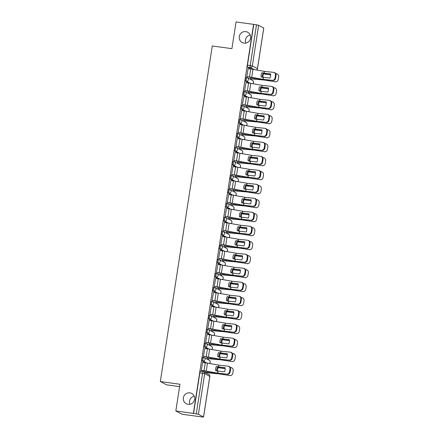 <?xml version="1.0" encoding="UTF-8"?>
<svg xmlns="http://www.w3.org/2000/svg" width="439" height="439" viewBox="0 0 439 439"><rect width="100%" height="100%" fill="white"/><g stroke="black" fill="none" stroke-linecap="round" stroke-linejoin="round"><path stroke-width="0.66" d="M189.889 392.856A5.822 5.674 117.9 0 1 194.406 400.335A5.822 5.674 117.9 0 1 186.268 403.737A5.822 5.674 117.9 0 1 189.889 392.856M245.807 31.63A5.822 5.674 117.9 0 1 250.323 39.115A5.822 5.674 117.9 0 1 242.191 42.517A5.822 5.674 117.9 0 1 245.807 31.63M203.553 357.401L202.642 357.275A1.822 0.384 97.9 0 0 202.615 357.264A1.822 0.384 97.9 0 0 202 358.877A1.822 0.384 97.9 0 0 202.088 360.858L203.054 360.995A1.822 0.384 -82.1 0 1 202.972 359.009A1.822 0.384 -82.1 0 1 203.581 357.395A1.822 0.384 -82.1 0 1 203.608 357.406A1.822 1.772 117.9 0 1 205.095 359.442A1.822 1.772 -62.1 0 1 203.054 360.995L206.901 363.031M205.715 343.408L204.804 343.282A1.822 0.384 97.9 0 0 204.777 343.276A1.822 0.384 97.9 0 0 204.168 344.884A1.822 0.384 97.9 0 0 204.25 346.87L205.222 347.002A1.822 0.384 -82.1 0 1 205.139 345.021A1.822 0.384 -82.1 0 1 205.748 343.408A1.822 0.384 -82.1 0 1 205.776 343.419A1.822 1.772 117.9 0 1 207.263 345.455A1.822 1.772 -62.1 0 1 205.222 347.002L209.068 349.043M207.883 329.42L206.972 329.294A1.822 0.384 97.9 0 0 206.945 329.283A1.822 0.384 97.9 0 0 206.335 330.896A1.822 0.384 97.9 0 0 206.418 332.883L207.384 333.014A1.822 0.384 -82.1 0 1 207.301 331.028A1.822 0.384 -82.1 0 1 207.91 329.42A1.822 0.384 -82.1 0 1 207.943 329.426A1.822 1.772 117.9 0 1 209.425 331.461A1.822 1.772 -62.1 0 1 207.384 333.014L211.23 335.056M210.051 315.427L209.14 315.306A1.822 0.384 97.9 0 0 209.112 315.295A1.822 0.384 97.9 0 0 208.498 316.903A1.822 0.384 97.9 0 0 208.585 318.89L209.551 319.027A1.822 0.384 -82.1 0 1 209.469 317.04A1.822 0.384 -82.1 0 1 210.078 315.427A1.822 0.384 -82.1 0 1 210.105 315.438A1.822 1.772 117.9 0 1 211.593 317.474A1.822 1.772 -62.1 0 1 209.551 319.027L213.398 321.063M212.213 301.439L211.302 301.313A1.822 0.384 97.9 0 0 211.274 301.302A1.822 0.384 97.9 0 0 210.665 302.915A1.822 0.384 97.9 0 0 210.747 304.902L211.719 305.034A1.822 0.384 -82.1 0 1 211.636 303.047A1.822 0.384 -82.1 0 1 212.246 301.439A1.822 0.384 -82.1 0 1 212.273 301.45A1.822 1.772 117.9 0 1 213.76 303.486A1.822 1.772 -62.1 0 1 211.719 305.034L215.565 307.075M214.38 287.452L213.469 287.325A1.822 0.384 97.9 0 0 213.442 287.315A1.822 0.384 97.9 0 0 212.833 288.928A1.822 0.384 97.9 0 0 212.915 290.909L213.881 291.046A1.822 0.384 -82.1 0 1 213.798 289.06A1.822 0.384 -82.1 0 1 214.408 287.446A1.822 0.384 -82.1 0 1 214.441 287.457A1.822 1.772 117.9 0 1 215.922 289.493A1.822 1.772 -62.1 0 1 213.881 291.046L217.728 293.082M216.548 273.459L215.637 273.332A1.822 0.384 97.9 0 0 215.609 273.327A1.822 0.384 97.9 0 0 214.995 274.935A1.822 0.384 97.9 0 0 215.083 276.921L216.048 277.053A1.822 0.384 -82.1 0 1 215.966 275.072A1.822 0.384 -82.1 0 1 216.575 273.459A1.822 0.384 -82.1 0 1 216.603 273.47A1.822 1.772 117.9 0 1 218.09 275.505A1.822 1.772 -62.1 0 1 216.048 277.053L219.895 279.094M218.71 259.471L217.799 259.345A1.822 0.384 97.9 0 0 217.771 259.334A1.822 0.384 97.9 0 0 217.162 260.947A1.822 0.384 97.9 0 0 217.245 262.934L218.216 263.065A1.822 0.384 -82.1 0 1 218.134 261.079A1.822 0.384 -82.1 0 1 218.743 259.471A1.822 0.384 -82.1 0 1 218.77 259.476A1.822 1.772 117.9 0 1 220.257 261.518A1.822 1.772 -62.1 0 1 218.216 263.065L222.063 265.107M220.877 245.483L219.966 245.357A1.822 0.384 97.9 0 0 219.939 245.346A1.822 0.384 97.9 0 0 219.33 246.959A1.822 0.384 97.9 0 0 219.412 248.94L220.378 249.078A1.822 0.384 -82.1 0 1 220.296 247.091A1.822 0.384 -82.1 0 1 220.905 245.478A1.822 0.384 -82.1 0 1 220.938 245.489A1.822 1.772 117.9 0 1 222.419 247.525A1.822 1.772 -62.1 0 1 220.378 249.078L224.225 251.113M223.045 231.49L222.134 231.364A1.822 0.384 97.9 0 0 222.107 231.358A1.822 0.384 97.9 0 0 221.492 232.966A1.822 0.384 97.9 0 0 221.58 234.953L222.546 235.084A1.822 0.384 -82.1 0 1 222.463 233.104A1.822 0.384 -82.1 0 1 223.072 231.49A1.822 0.384 -82.1 0 1 223.1 231.501A1.822 1.772 117.9 0 1 224.587 233.537A1.822 1.772 -62.1 0 1 222.546 235.084L226.392 237.126M225.207 217.503L224.296 217.376A1.822 0.384 97.9 0 0 224.269 217.365A1.822 0.384 97.9 0 0 223.66 218.979A1.822 0.384 97.9 0 0 223.742 220.965L224.713 221.097A1.822 0.384 -82.1 0 1 224.625 219.11A1.822 0.384 -82.1 0 1 225.24 217.503A1.822 0.384 -82.1 0 1 225.267 217.508A1.822 1.772 117.9 0 1 226.754 219.544A1.822 1.772 -62.1 0 1 224.713 221.097L228.56 223.138M227.375 203.509L226.464 203.383A1.822 0.384 97.9 0 0 226.436 203.378A1.822 0.384 97.9 0 0 225.827 204.986A1.822 0.384 97.9 0 0 225.909 206.972L226.875 207.109A1.822 0.384 -82.1 0 1 226.793 205.123A1.822 0.384 -82.1 0 1 227.402 203.509A1.822 0.384 -82.1 0 1 227.435 203.52A1.822 1.772 117.9 0 1 228.917 205.556A1.822 1.772 -62.1 0 1 226.875 207.109L230.722 209.145M229.542 189.522L228.631 189.396A1.822 0.384 97.9 0 0 228.598 189.385A1.822 0.384 97.9 0 0 227.989 190.998A1.822 0.384 97.9 0 0 228.077 192.984L229.043 193.116A1.822 0.384 -82.1 0 1 228.96 191.13A1.822 0.384 -82.1 0 1 229.57 189.522A1.822 0.384 -82.1 0 1 229.597 189.527A1.822 1.772 117.9 0 1 231.084 191.569A1.822 1.772 -62.1 0 1 229.043 193.116L232.889 195.157M231.704 175.534L230.793 175.408A1.822 0.384 97.9 0 0 230.766 175.397A1.822 0.384 97.9 0 0 230.157 177.01A1.822 0.384 97.9 0 0 230.239 178.991L231.21 179.128A1.822 0.384 -82.1 0 1 231.123 177.142A1.822 0.384 -82.1 0 1 231.737 175.529A1.822 0.384 -82.1 0 1 231.765 175.54A1.822 1.772 117.9 0 1 233.252 177.576A1.822 1.772 -62.1 0 1 231.21 179.128L235.057 181.164M233.872 161.541L232.961 161.415A1.822 0.384 97.9 0 0 232.933 161.409A1.822 0.384 97.9 0 0 232.324 163.017A1.822 0.384 97.9 0 0 232.407 165.004L233.372 165.135A1.822 0.384 -82.1 0 1 233.29 163.154A1.822 0.384 -82.1 0 1 233.899 161.541A1.822 0.384 -82.1 0 1 233.932 161.552A1.822 1.772 117.9 0 1 235.414 163.588A1.822 1.772 -62.1 0 1 233.372 165.135L237.219 167.177M236.039 147.553L235.128 147.427A1.822 0.384 97.9 0 0 235.095 147.416A1.822 0.384 97.9 0 0 234.486 149.03A1.822 0.384 97.9 0 0 234.574 151.016L235.54 151.148A1.822 0.384 -82.1 0 1 235.458 149.161A1.822 0.384 -82.1 0 1 236.067 147.553A1.822 0.384 -82.1 0 1 236.094 147.559A1.822 1.772 117.9 0 1 237.581 149.6A1.822 1.772 -62.1 0 1 235.54 151.148L239.387 153.189M238.201 133.56L237.29 133.44A1.822 0.384 97.9 0 0 237.263 133.429A1.822 0.384 97.9 0 0 236.654 135.036A1.822 0.384 97.9 0 0 236.736 137.023L237.708 137.16A1.822 0.384 -82.1 0 1 237.62 135.174A1.822 0.384 -82.1 0 1 238.234 133.56A1.822 0.384 -82.1 0 1 238.262 133.571A1.822 1.772 117.9 0 1 239.749 135.607A1.822 1.772 -62.1 0 1 237.708 137.16L241.554 139.196M240.369 119.573L239.458 119.446A1.822 0.384 97.9 0 0 239.431 119.435A1.822 0.384 97.9 0 0 238.821 121.049A1.822 0.384 97.9 0 0 238.904 123.035L239.87 123.167A1.822 0.384 -82.1 0 1 239.787 121.18A1.822 0.384 -82.1 0 1 240.396 119.573A1.822 0.384 -82.1 0 1 240.429 119.584A1.822 1.772 117.9 0 1 241.911 121.619A1.822 1.772 -62.1 0 1 239.87 123.167L243.716 125.208M242.537 105.585L241.626 105.459A1.822 0.384 97.9 0 0 241.593 105.448A1.822 0.384 97.9 0 0 240.984 107.061A1.822 0.384 97.9 0 0 241.071 109.042L242.037 109.179A1.822 0.384 -82.1 0 1 241.955 107.193A1.822 0.384 -82.1 0 1 242.564 105.579A1.822 0.384 -82.1 0 1 242.591 105.59A1.822 1.772 117.9 0 1 244.079 107.626A1.822 1.772 -62.1 0 1 242.037 109.179L245.884 111.215M244.699 91.592L243.788 91.466A1.822 0.384 97.9 0 0 243.76 91.46A1.822 0.384 97.9 0 0 243.151 93.068A1.822 0.384 97.9 0 0 243.233 95.054L244.205 95.186A1.822 0.384 -82.1 0 1 244.117 93.205A1.822 0.384 -82.1 0 1 244.732 91.592A1.822 0.384 -82.1 0 1 244.759 91.603A1.822 1.772 117.9 0 1 246.246 93.639A1.822 1.772 -62.1 0 1 244.205 95.186L248.051 97.228M246.866 77.604L245.955 77.478A1.822 0.384 97.9 0 0 245.928 77.467A1.822 0.384 97.9 0 0 245.319 79.08A1.822 0.384 97.9 0 0 245.401 81.067L246.367 81.199A1.822 0.384 -82.1 0 1 246.284 79.212A1.822 0.384 -82.1 0 1 246.894 77.604A1.822 0.384 -82.1 0 1 246.927 77.61A1.822 1.772 117.9 0 1 248.408 79.651A1.822 1.772 -62.1 0 1 246.367 81.199L250.214 83.24M189.955 404.281A5.822 5.674 117.9 0 1 194.247 396.192M245.878 43.06A5.822 5.674 117.9 0 1 250.164 34.972M175.836 410.97L179.968 384.251L160.323 381.535L212.273 45.963L231.918 48.674L236.056 21.95L253.588 24.37L193.369 413.395L175.836 410.97L182.037 414.262L199.58 416.611M206.308 373.166L206.396 372.601M208.371 359.815L208.558 358.614M210.539 345.822L210.725 344.62M212.706 331.835L212.893 330.633M214.869 317.841L215.055 316.645M217.036 303.854L217.223 302.652M219.204 289.866L219.39 288.664M221.366 275.873L221.552 274.677M223.533 261.885L223.72 260.684M225.701 247.898L225.887 246.696M227.863 233.905L228.05 232.703M230.031 219.917L230.217 218.715M232.198 205.924L232.385 204.728M234.36 191.936L234.547 190.735M236.528 177.949L236.714 176.747M238.695 163.956L238.882 162.754M240.857 149.968L241.044 148.766M243.025 135.975L243.211 134.778M245.192 121.987L245.379 120.785M247.355 107.999L247.541 106.798M249.522 94.006L249.709 92.81M251.69 80.019L251.876 78.817M179.6 386.633L166.529 384.827L160.323 381.535M199.569 416.682L203.559 417.05L198.401 414.301L196.277 413.867L202.566 373.243A1.822 0.384 -82.1 0 1 203.18 371.63A1.822 0.384 -82.1 0 1 203.208 371.641A1.822 1.772 -62.1 0 1 203.784 371.828A1.822 1.822 0 0 0 203.18 371.63L200.447 371.251A1.822 0.384 -82.1 0 1 200.475 371.262L203.147 371.63M193.369 413.395L196.277 413.867M251.36 69.088L247.569 67.074L250.296 67.452A1.822 0.384 -82.1 0 1 250.214 65.466L256.502 24.842L258.626 25.281L263.735 28.052M256.502 24.842L253.588 24.37M248.134 68.638L246.751 76.638L247.031 76.732M250.576 77.226L250.367 78.559L250.647 78.647M245.972 82.631L244.583 90.626L244.863 90.719M248.408 91.219L248.479 92.64M243.804 96.618L242.421 104.619L242.701 104.712M246.241 105.206L246.038 106.534L246.317 106.628M241.637 110.606L240.254 118.607L240.534 118.7M244.079 119.199L243.87 120.527L244.15 120.615M239.474 124.599L238.086 132.6L238.366 132.688M241.911 133.187L241.982 134.608M237.307 138.587L235.924 146.588L236.204 146.681M239.743 147.175L239.54 148.503L239.82 148.596M235.139 152.58L233.757 160.575L234.036 160.669M237.581 161.168L237.373 162.496L237.653 162.589M232.977 166.568L231.589 174.568L231.869 174.656M235.414 175.156L235.485 176.577M230.81 180.555L229.427 188.556L229.707 188.649M233.246 189.149L233.043 190.477L233.323 190.564M228.642 194.548L227.259 202.544L227.539 202.637M231.084 203.136L230.876 204.464L231.155 204.558M226.48 208.536L225.092 216.537L225.372 216.63M228.917 217.124L228.988 218.545M224.313 222.524L222.93 230.524L223.21 230.618M226.749 231.117L226.546 232.445L226.826 232.538M222.145 236.517L220.762 244.518L221.042 244.605M224.587 245.105L224.378 246.433L224.658 246.526M219.983 250.504L218.595 258.505L218.874 258.598M222.419 259.092L222.491 260.514M217.815 264.498L216.432 272.493L216.712 272.586M220.252 273.085L220.049 274.413L220.329 274.507M215.648 278.485L214.265 286.486L214.545 286.579M218.09 287.073L217.881 288.401L218.161 288.494M213.486 292.473L212.097 300.474L212.377 300.567M215.922 301.066L215.993 302.482M211.318 306.466L209.935 314.467L210.215 314.554M213.755 315.054L213.552 316.382L213.831 316.475M209.151 320.454L207.768 328.454L208.048 328.548M211.593 329.041L211.384 330.369L211.664 330.463M206.988 334.447L205.6 342.442L205.88 342.535M209.425 343.035L209.496 344.456M204.821 348.434L203.438 356.435L203.718 356.523M207.257 357.022L207.054 358.35L207.334 358.443M202.653 362.422L201.271 370.423L201.55 370.516M205.88 362.872L202.088 360.858M208.048 348.884L204.25 346.87M210.21 334.891L206.418 332.883M212.377 320.904L208.585 318.89M214.545 306.916L210.747 304.902M216.707 292.923L212.915 290.909M218.874 278.935L215.083 276.921M221.042 264.942L217.245 262.934M223.204 250.954L219.412 248.94M225.372 236.967L221.58 234.953M227.539 222.974L223.742 220.965M229.701 208.986L225.909 206.972M231.869 194.993L228.077 192.984M234.036 181.005L230.239 178.991M236.198 167.018L232.407 165.004M238.366 153.024L234.574 151.016M240.534 139.037L236.736 137.023M242.696 125.049L238.904 123.035M244.863 111.056L241.071 109.042M247.031 97.068L243.233 95.054M249.193 83.075L245.401 81.067M205.095 371.01L204.887 372.343L205.167 372.431M193.55 413.489L199.838 372.865A1.822 0.384 -82.1 0 1 200.447 371.251M253.769 24.469L247.481 65.093A1.822 0.384 97.9 0 0 247.569 67.074M264.091 73.159L261.853 72.764A5.641 5.405 84.1 0 0 261.2 76.979L269.919 78.082A5.641 4.834 106 0 0 270.572 73.867L264.091 73.159L264.371 71.365L273.541 72.369A2.733 2.338 -74 0 1 273.881 72.435A2.733 2.338 -74 0 1 275.462 75.31L275.061 77.912L275.643 78.082L276.049 75.481L275.462 75.31M247.991 68.621L250.74 69A4.549 0.346 8.8 0 1 252.946 69.346L264.371 71.365M270.589 73.972L261.803 72.852M246.756 76.6L249.506 76.979A4.549 0.346 8.8 0 1 251.706 77.324L263.137 79.349L272.306 80.348A2.733 2.338 -74 0 0 275.061 77.912M246.888 76.71L263.318 79.464L272.306 80.348M275.643 78.082A2.733 2.338 106 0 1 272.893 80.518M273.881 72.435L274.468 72.6A2.733 2.338 106 0 1 276.049 75.481M262.149 77.149A5.641 4.269 103.8 0 1 262.231 75.793A5.641 4.269 103.8 0 1 262.873 73.719L270.676 74.833M262.895 77.28A5.641 4.269 103.8 0 1 262.983 75.98A5.641 4.269 103.8 0 1 263.625 73.9L262.873 73.719M250.504 78.63L253.358 79.025A4.549 0.346 -171.2 0 0 255.344 79.256L264.377 80.057L275.176 81.725A2.733 2.705 64.1 0 0 278.271 79.475L278.677 76.874A2.733 2.705 64.1 0 0 276.416 73.747L275.741 73.637M250.373 78.521L264.218 79.942L275.176 81.725M263.625 73.9L270.682 74.926M276.789 81.495L276.647 81.561A2.733 2.705 -115.9 0 1 275.039 81.797M261.929 87.147L259.685 86.757A5.641 5.405 84.1 0 0 259.032 90.972L267.752 92.069A5.641 4.834 106 0 0 268.405 87.855L261.929 87.147L262.204 85.353L271.379 86.357A2.733 2.338 -74 0 1 271.714 86.423A2.733 2.338 -74 0 1 273.294 89.304L272.893 91.905L273.481 92.069L273.881 89.468L273.294 89.304M245.829 82.609L248.578 82.987A4.549 0.346 8.8 0 1 250.779 83.333L262.204 85.353M268.427 87.965L259.636 86.84M244.589 90.588L247.344 90.972A4.549 0.346 8.8 0 1 249.544 91.317L260.914 93.331L270.144 94.336A2.733 2.338 -74 0 0 272.893 91.905M244.721 90.703L261.15 93.452L270.144 94.336M273.481 92.069A2.733 2.338 106 0 1 270.726 94.506M271.714 86.423L272.301 86.593A2.733 2.338 106 0 1 273.881 89.468M259.762 101.14L257.517 100.745A5.641 5.405 84.1 0 0 256.87 104.959L265.59 106.062A5.641 4.834 106 0 0 266.237 101.848L259.762 101.14L260.036 99.346L269.211 100.344A2.733 2.338 -74 0 1 269.551 100.41A2.733 2.338 -74 0 1 271.132 103.291L270.726 105.892L271.313 106.062L271.714 103.461L271.132 103.291M243.661 96.596L246.411 96.981A4.549 0.346 8.8 0 1 248.611 97.326L260.036 99.346M266.259 101.952L257.468 100.833M242.427 104.581L245.176 104.959A4.549 0.346 8.8 0 1 247.376 105.305L258.659 107.308L267.977 108.329A2.733 2.338 -74 0 0 270.726 105.892M242.558 104.691L258.983 107.445L267.977 108.329M271.313 106.062A2.733 2.338 106 0 1 268.564 108.493M269.551 100.41L270.133 100.58A2.733 2.338 106 0 1 271.714 103.461M257.594 115.128L255.355 114.738A5.641 5.405 84.1 0 0 254.702 118.953L263.422 120.05A5.641 4.834 106 0 0 264.075 115.836L257.594 115.128L257.874 113.333L267.044 114.338A2.733 2.338 -74 0 1 267.384 114.403A2.733 2.338 -74 0 1 268.964 117.279L268.564 119.88L269.145 120.05L269.551 117.449L268.964 117.279M241.494 110.59L244.243 110.968A4.549 0.346 8.8 0 1 246.449 111.314L257.874 113.333M264.091 115.94L255.306 114.82M240.259 118.568L243.008 118.947A4.549 0.346 8.8 0 1 245.209 119.298L256.639 121.318L265.809 122.316A2.733 2.338 -74 0 0 268.564 119.88M240.391 118.678L256.82 121.433L265.809 122.316M269.145 120.05A2.733 2.338 106 0 1 266.396 122.486M267.384 114.403L267.971 114.568A2.733 2.338 106 0 1 269.551 117.449M259.981 91.142A5.641 4.269 103.8 0 1 260.064 89.786A5.641 4.269 103.8 0 1 260.711 87.707L268.514 88.821M260.733 91.274A5.641 4.269 103.8 0 1 260.815 89.968A5.641 4.269 103.8 0 1 261.457 87.893L260.711 87.707M248.337 92.618L251.196 93.013A4.549 0.346 -171.2 0 0 253.177 93.244L262.346 94.067L273.014 95.718A2.733 2.705 64.1 0 0 276.109 93.463L276.51 90.862A2.733 2.705 64.1 0 0 274.249 87.734L273.574 87.624M248.211 92.508L262.056 93.935L273.014 95.718M261.457 87.893L268.514 88.914M274.622 95.482L274.479 95.548A2.733 2.705 -115.9 0 1 272.871 95.784M257.819 105.13A5.641 4.269 103.8 0 1 257.896 103.774A5.641 4.269 103.8 0 1 258.544 101.694L266.347 102.814M258.566 105.261A5.641 4.269 103.8 0 1 258.648 103.961A5.641 4.269 103.8 0 1 259.295 101.881L258.544 101.694M246.175 106.606L249.028 107.001A4.549 0.346 -171.2 0 0 251.015 107.231L260.179 108.054L270.847 109.706A2.733 2.705 64.1 0 0 273.941 107.456L274.342 104.855A2.733 2.705 64.1 0 0 272.081 101.727L271.406 101.618M246.043 106.496L259.888 107.923L270.847 109.706M259.295 101.881L266.347 102.902M272.454 109.47L272.317 109.541A2.733 2.705 -115.9 0 1 270.709 109.777M255.652 119.117A5.641 4.269 103.8 0 1 255.734 117.767A5.641 4.269 103.8 0 1 256.376 115.687L264.179 116.801M256.398 119.249A5.641 4.269 103.8 0 1 256.486 117.948A5.641 4.269 103.8 0 1 257.128 115.869L256.376 115.687M244.007 120.599L246.861 120.994A4.549 0.346 -171.2 0 0 248.847 121.224L257.956 122.037L268.679 123.699A2.733 2.705 64.1 0 0 271.774 121.444L272.18 118.843A2.733 2.705 64.1 0 0 269.919 115.715L269.244 115.605M243.875 120.489L257.72 121.916L268.679 123.699M257.128 115.869L264.185 116.895M270.292 123.463L270.15 123.529A2.733 2.705 -115.9 0 1 268.542 123.765M255.432 129.115L253.188 128.726A5.641 5.405 84.1 0 0 252.535 132.94L261.254 134.038A5.641 4.834 106 0 0 261.907 129.823L255.432 129.115L255.707 127.326L264.882 128.325A2.733 2.338 -74 0 1 265.216 128.391A2.733 2.338 -74 0 1 266.797 131.272L266.396 133.873L266.983 134.038L267.384 131.437L266.797 131.272M239.332 124.577L242.081 124.956A4.549 0.346 8.8 0 1 244.282 125.307L255.707 127.326M261.929 129.933L253.138 128.814M238.092 132.562L240.846 132.94A4.549 0.346 8.8 0 1 243.047 133.286L254.417 135.3L263.647 136.304A2.733 2.338 -74 0 0 266.396 133.873M238.223 132.671L254.653 135.426L263.647 136.304M266.983 134.038A2.733 2.338 106 0 1 264.229 136.474M265.216 128.391L265.804 128.561A2.733 2.338 106 0 1 267.384 131.437M253.265 143.109L251.02 142.713A5.641 5.405 84.1 0 0 250.373 146.928L259.092 148.031A5.641 4.834 106 0 0 259.74 143.816L253.265 143.109L253.539 141.314L262.714 142.313A2.733 2.338 -74 0 1 263.054 142.384A2.733 2.338 -74 0 1 264.635 145.26L264.229 147.861L264.816 148.031L265.216 145.43L264.635 145.26M237.164 138.57L239.913 138.949A4.549 0.346 8.8 0 1 242.114 139.295L253.539 141.314M259.762 143.921L250.971 142.801M235.93 146.549L238.679 146.928A4.549 0.346 8.8 0 1 240.879 147.274L252.162 149.276L261.479 150.297A2.733 2.338 -74 0 0 264.229 147.861M236.061 146.659L252.485 149.414L261.479 150.297M264.816 148.031A2.733 2.338 106 0 1 262.067 150.467M263.054 142.384L263.636 142.549A2.733 2.338 106 0 1 265.216 145.43M253.484 133.11A5.641 4.269 103.8 0 1 253.566 131.755A5.641 4.269 103.8 0 1 254.214 129.675L262.017 130.789M254.236 133.242A5.641 4.269 103.8 0 1 254.318 131.941A5.641 4.269 103.8 0 1 254.96 129.862L254.214 129.675M241.84 134.586L244.699 134.982A4.549 0.346 -171.2 0 0 246.68 135.212L255.849 136.035L266.517 137.687A2.733 2.705 64.1 0 0 269.612 135.431L270.012 132.83A2.733 2.705 64.1 0 0 267.752 129.703L267.077 129.593M241.713 134.477L255.558 135.903L266.517 137.687M254.96 129.862L262.017 130.882M268.125 137.451L267.982 137.522A2.733 2.705 -115.9 0 1 266.374 137.753M251.322 147.098A5.641 4.269 103.8 0 1 251.399 145.743A5.641 4.269 103.8 0 1 252.046 143.663L259.85 144.782M252.068 147.23A5.641 4.269 103.8 0 1 252.151 145.929A5.641 4.269 103.8 0 1 252.798 143.849L252.046 143.663M239.678 148.58L242.531 148.969A4.549 0.346 -171.2 0 0 244.518 149.205L253.544 150.006L264.349 151.674A2.733 2.705 64.1 0 0 267.444 149.425L267.85 146.824A2.733 2.705 64.1 0 0 265.584 143.696L264.909 143.586M239.546 148.47L253.391 149.891L264.349 151.674M252.798 143.849L259.85 144.87M265.957 151.444L265.82 151.51A2.733 2.705 -115.9 0 1 264.212 151.746M251.097 157.096L248.858 156.707A5.641 5.405 84.1 0 0 248.205 160.921L256.925 162.018A5.641 4.834 106 0 0 257.578 157.804L251.097 157.096L251.377 155.302L260.546 156.306A2.733 2.338 -74 0 1 260.887 156.372A2.733 2.338 -74 0 1 262.467 159.253L262.067 161.848L262.648 162.018L263.054 159.417L262.467 159.253M234.997 152.558L237.746 152.937A4.549 0.346 8.8 0 1 239.952 153.282L251.377 155.302M257.594 157.908L248.809 156.789M233.762 160.537L236.511 160.921A4.549 0.346 8.8 0 1 238.717 161.267L250.087 163.281L259.312 164.285A2.733 2.338 -74 0 0 262.067 161.848M233.894 160.652L250.323 163.401L259.312 164.285M262.648 162.018A2.733 2.338 106 0 1 259.899 164.455M260.887 156.372L261.474 156.542A2.733 2.338 106 0 1 263.054 159.417M248.935 171.089L246.691 170.694A5.641 5.405 84.1 0 0 246.038 174.909L254.757 176.012A5.641 4.834 106 0 0 255.41 171.792L248.935 171.089L249.209 169.295L258.384 170.294A2.733 2.338 -74 0 1 258.719 170.359A2.733 2.338 -74 0 1 260.3 173.24L259.899 175.841L260.486 176.006L260.887 173.41L260.3 173.24M232.835 166.546L235.584 166.93A4.549 0.346 8.8 0 1 237.784 167.275L249.209 169.295M255.432 171.901L246.641 170.782M231.594 174.53L234.349 174.909A4.549 0.346 8.8 0 1 236.55 175.254L247.92 177.268L257.15 178.278A2.733 2.338 -74 0 0 259.899 175.841M231.726 174.64L248.156 177.394L257.15 178.278M260.486 176.006A2.733 2.338 106 0 1 257.731 178.443M258.719 170.359L259.306 170.53A2.733 2.338 106 0 1 260.887 173.41M246.767 185.077L244.523 184.682A5.641 5.405 84.1 0 0 243.875 188.902L252.595 189.999A5.641 4.834 106 0 0 253.243 185.785L246.767 185.077L247.042 183.282L256.217 184.287A2.733 2.338 -74 0 1 256.557 184.353A2.733 2.338 -74 0 1 258.137 187.228L257.731 189.829L258.319 189.999L258.719 187.398L258.137 187.228M230.667 180.539L233.416 180.917A4.549 0.346 8.8 0 1 235.617 181.263L247.042 183.282M253.265 185.889L244.474 184.77M229.432 188.518L232.182 188.896A4.549 0.346 8.8 0 1 234.382 189.247L245.807 191.267L254.982 192.266A2.733 2.338 -74 0 0 257.731 189.829M229.564 188.627L245.988 191.382L254.982 192.266M258.319 189.999A2.733 2.338 106 0 1 255.569 192.436M256.557 184.353L257.139 184.517A2.733 2.338 106 0 1 258.719 187.398M244.6 199.065L242.361 198.675A5.641 5.405 84.1 0 0 241.708 202.889L250.428 203.987A5.641 4.834 106 0 0 251.081 199.772L244.6 199.065L244.88 197.276L254.049 198.274A2.733 2.338 -74 0 1 254.39 198.34A2.733 2.338 -74 0 1 255.97 201.221L255.569 203.822L256.151 203.987L256.557 201.386L255.97 201.221M228.499 194.526L231.249 194.905A4.549 0.346 8.8 0 1 233.455 195.251L244.88 197.276M251.097 199.882L242.312 198.757M227.265 202.511L230.014 202.889A4.549 0.346 8.8 0 1 232.22 203.235L243.59 205.249L252.815 206.253A2.733 2.338 -74 0 0 255.569 203.822M227.397 202.62L243.826 205.37L252.815 206.253M256.151 203.987A2.733 2.338 106 0 1 253.402 206.423M254.39 198.34L254.977 198.51A2.733 2.338 106 0 1 256.557 201.386M242.438 213.058L240.193 212.663A5.641 5.405 84.1 0 0 239.54 216.877L248.26 217.98A5.641 4.834 106 0 0 248.913 213.766L242.438 213.058L242.712 211.263L251.887 212.262A2.733 2.338 -74 0 1 252.222 212.328A2.733 2.338 -74 0 1 253.802 215.209L253.402 217.81L253.989 217.98L254.39 215.379L253.802 215.209M226.337 208.514L229.087 208.898A4.549 0.346 8.8 0 1 231.287 209.244L242.712 211.263M248.935 213.87L240.144 212.75M225.097 216.498L227.852 216.877A4.549 0.346 8.8 0 1 230.052 217.223L241.335 219.226L250.653 220.246A2.733 2.338 -74 0 0 253.402 217.81M225.229 216.608L241.659 219.363L250.653 220.246M253.989 217.98A2.733 2.338 106 0 1 251.234 220.411M252.222 212.328L252.809 212.498A2.733 2.338 106 0 1 254.39 215.379M240.27 227.045L238.026 226.656A5.641 5.405 84.1 0 0 237.378 230.87L246.098 231.968A5.641 4.834 106 0 0 246.745 227.753L240.27 227.045L240.545 225.251L249.72 226.255A2.733 2.338 -74 0 1 250.06 226.321A2.733 2.338 -74 0 1 251.64 229.196L251.234 231.797L251.821 231.968L252.222 229.367L251.64 229.196M224.17 222.507L226.919 222.886A4.549 0.346 8.8 0 1 229.12 223.231L240.545 225.251M246.767 227.857L237.976 226.738M222.935 230.486L225.684 230.87A4.549 0.346 8.8 0 1 227.885 231.216L239.255 233.23L248.485 234.234A2.733 2.338 -74 0 0 251.234 231.797M223.067 230.596L239.491 233.35L248.485 234.234M251.821 231.968A2.733 2.338 106 0 1 249.072 234.404M250.06 226.321L250.642 226.486A2.733 2.338 106 0 1 252.222 229.367M238.103 241.038L235.864 240.643A5.641 5.405 84.1 0 0 235.211 244.858L243.93 245.955A5.641 4.834 106 0 0 244.583 241.741L238.103 241.038L238.382 239.244L247.552 240.243A2.733 2.338 -74 0 1 247.892 240.309A2.733 2.338 -74 0 1 249.473 243.19L249.072 245.791L249.654 245.955L250.06 243.354L249.473 243.19M222.002 236.495L224.752 236.873A4.549 0.346 8.8 0 1 226.958 237.225L238.382 239.244M244.6 241.851L235.814 240.731M220.768 244.479L223.517 244.858A4.549 0.346 8.8 0 1 225.723 245.203L237.093 247.217L246.317 248.227A2.733 2.338 -74 0 0 249.072 245.791M220.899 244.589L237.329 247.344L246.317 248.227M249.654 245.955A2.733 2.338 106 0 1 246.905 248.392M247.892 240.309L248.479 240.479A2.733 2.338 106 0 1 250.06 243.354M235.941 255.026L233.696 254.631A5.641 5.405 84.1 0 0 233.043 258.845L241.763 259.948A5.641 4.834 106 0 0 242.416 255.734L235.941 255.026L236.215 253.232L245.39 254.23A2.733 2.338 -74 0 1 245.725 254.302A2.733 2.338 -74 0 1 247.305 257.177L246.905 259.778L247.492 259.948L247.892 257.347L247.305 257.177M219.84 250.488L222.589 250.867A4.549 0.346 8.8 0 1 224.79 251.212L236.215 253.232M242.438 255.838L233.647 254.719M218.6 258.467L221.355 258.845A4.549 0.346 8.8 0 1 223.555 259.191L234.98 261.216L244.155 262.215A2.733 2.338 -74 0 0 246.905 259.778M218.732 258.576L235.161 261.331L244.155 262.215M247.492 259.948A2.733 2.338 106 0 1 244.737 262.385M245.725 254.302L246.312 254.466A2.733 2.338 106 0 1 247.892 257.347M249.154 161.086A5.641 4.269 103.8 0 1 249.237 159.736A5.641 4.269 103.8 0 1 249.879 157.656L257.682 158.77M249.901 161.223A5.641 4.269 103.8 0 1 249.989 159.917A5.641 4.269 103.8 0 1 250.631 157.842L249.879 157.656M237.51 162.567L240.363 162.962A4.549 0.346 -171.2 0 0 242.35 163.193L251.459 164.005L262.182 165.668A2.733 2.705 64.1 0 0 265.277 163.412L265.683 160.811A2.733 2.705 64.1 0 0 263.422 157.683L262.747 157.574M237.378 162.457L251.223 163.884L262.182 165.668M250.631 157.842L257.688 158.863M263.795 165.432L263.652 165.498A2.733 2.705 -115.9 0 1 262.045 165.733M246.987 175.079A5.641 4.269 103.8 0 1 247.069 173.723A5.641 4.269 103.8 0 1 247.717 171.644L255.52 172.763M247.739 175.21A5.641 4.269 103.8 0 1 247.821 173.91A5.641 4.269 103.8 0 1 248.463 171.83L247.717 171.644M235.342 176.555L238.201 176.95A4.549 0.346 -171.2 0 0 240.182 177.18L249.352 178.004L260.02 179.655A2.733 2.705 64.1 0 0 263.115 177.405L263.515 174.804A2.733 2.705 64.1 0 0 261.254 171.676L260.579 171.567M235.216 176.445L249.061 177.872L260.02 179.655M248.463 171.83L255.52 172.851M261.628 179.419L261.485 179.491A2.733 2.705 -115.9 0 1 259.877 179.721M244.825 189.066A5.641 4.269 103.8 0 1 244.902 187.711A5.641 4.269 103.8 0 1 245.549 185.637L253.352 186.751M245.571 189.198A5.641 4.269 103.8 0 1 245.653 187.897A5.641 4.269 103.8 0 1 246.301 185.818L245.549 185.637M233.18 190.548L236.034 190.943A4.549 0.346 -171.2 0 0 238.02 191.174L247.13 191.986L257.852 193.643A2.733 2.705 64.1 0 0 260.947 191.393L261.353 188.792A2.733 2.705 64.1 0 0 259.087 185.664L258.412 185.554M233.049 190.438L246.894 191.859L257.852 193.643M246.301 185.818L253.352 186.844M259.46 193.412L259.323 193.478A2.733 2.705 -115.9 0 1 257.715 193.714M242.657 203.059A5.641 4.269 103.8 0 1 242.74 201.704A5.641 4.269 103.8 0 1 243.382 199.624L251.185 200.738M243.404 203.191A5.641 4.269 103.8 0 1 243.491 201.891A5.641 4.269 103.8 0 1 244.133 199.811L243.382 199.624M231.013 204.536L233.866 204.931A4.549 0.346 -171.2 0 0 235.853 205.161L245.022 205.984L255.685 207.636A2.733 2.705 64.1 0 0 258.78 205.381L259.186 202.78A2.733 2.705 64.1 0 0 256.925 199.652L256.25 199.542M230.881 204.426L244.726 205.853L255.685 207.636M244.133 199.811L251.19 200.832M257.298 207.4L257.155 207.471A2.733 2.705 -115.9 0 1 255.547 207.702M240.49 217.047A5.641 4.269 103.8 0 1 240.572 215.692A5.641 4.269 103.8 0 1 241.22 213.612L249.023 214.731M241.241 217.179A5.641 4.269 103.8 0 1 241.324 215.878A5.641 4.269 103.8 0 1 241.971 213.798L241.22 213.612M228.845 218.529L231.704 218.918A4.549 0.346 -171.2 0 0 233.685 219.154L242.718 219.955L253.522 221.624A2.733 2.705 64.1 0 0 256.617 219.374L257.018 216.773A2.733 2.705 64.1 0 0 254.757 213.645L254.082 213.535M228.719 218.413L242.564 219.84L253.522 221.624M241.971 213.798L249.023 214.819M255.13 221.393L254.988 221.459A2.733 2.705 -115.9 0 1 253.38 221.695M238.328 231.035A5.641 4.269 103.8 0 1 238.404 229.685A5.641 4.269 103.8 0 1 239.052 227.605L246.855 228.719M239.074 231.172A5.641 4.269 103.8 0 1 239.156 229.866A5.641 4.269 103.8 0 1 239.804 227.786L239.052 227.605M226.683 232.516L229.537 232.911A4.549 0.346 -171.2 0 0 231.523 233.142L240.632 233.954L251.355 235.617A2.733 2.705 64.1 0 0 254.45 233.361L254.856 230.76A2.733 2.705 64.1 0 0 252.59 227.632L251.915 227.523M226.551 232.407L240.396 233.833L251.355 235.617M239.804 227.786L246.855 228.812M252.963 235.381L252.826 235.447A2.733 2.705 -115.9 0 1 251.218 235.683M236.16 245.028A5.641 4.269 103.8 0 1 236.242 243.672A5.641 4.269 103.8 0 1 236.884 241.593L244.688 242.712M236.906 245.16A5.641 4.269 103.8 0 1 236.994 243.859A5.641 4.269 103.8 0 1 237.636 241.779L236.884 241.593M224.516 246.504L227.369 246.899A4.549 0.346 -171.2 0 0 229.356 247.13L238.525 247.953L249.187 249.604A2.733 2.705 64.1 0 0 252.282 247.349L252.688 244.753A2.733 2.705 64.1 0 0 250.428 241.626L249.753 241.51M224.384 246.394L238.229 247.821L249.187 249.604M237.636 241.779L244.693 242.8M250.801 249.368L250.658 249.44A2.733 2.705 -115.9 0 1 249.05 249.67M233.992 259.015A5.641 4.269 103.8 0 1 234.075 257.66A5.641 4.269 103.8 0 1 234.722 255.586L242.526 256.7M234.744 259.147A5.641 4.269 103.8 0 1 234.827 257.847A5.641 4.269 103.8 0 1 235.474 255.767L234.722 255.586M222.348 260.497L225.207 260.892A4.549 0.346 -171.2 0 0 227.188 261.123L236.22 261.924L247.025 263.592A2.733 2.705 64.1 0 0 250.12 261.342L250.521 258.741A2.733 2.705 64.1 0 0 248.26 255.613L247.585 255.503M222.222 260.387L236.067 261.809L247.025 263.592M235.474 255.767L242.526 256.793M248.633 263.362L248.49 263.427A2.733 2.705 -115.9 0 1 246.883 263.663M233.773 269.014L231.529 268.624A5.641 5.405 84.1 0 0 230.881 272.838L239.601 273.936A5.641 4.834 106 0 0 240.248 269.722L233.773 269.014L234.047 267.219L243.222 268.224A2.733 2.338 -74 0 1 243.563 268.289A2.733 2.338 -74 0 1 245.143 271.17L244.737 273.771L245.324 273.936L245.725 271.335L245.143 271.17M217.673 264.476L220.422 264.854A4.549 0.346 8.8 0 1 222.622 265.2L234.047 267.219M240.27 269.831L231.479 268.706M216.438 272.454L219.187 272.838A4.549 0.346 8.8 0 1 221.388 273.184L232.758 275.198L241.988 276.202A2.733 2.338 -74 0 0 244.737 273.771M216.57 272.57L232.994 275.319L241.988 276.202M245.324 273.936A2.733 2.338 106 0 1 242.575 276.372M243.563 268.289L244.144 268.459A2.733 2.338 106 0 1 245.725 271.335M231.605 283.007L229.367 282.612A5.641 5.405 84.1 0 0 228.714 286.826L237.433 287.929A5.641 4.834 106 0 0 238.086 283.715L231.605 283.007L231.885 281.212L241.055 282.211A2.733 2.338 -74 0 1 241.395 282.277A2.733 2.338 -74 0 1 242.976 285.158L242.575 287.759L243.157 287.929L243.563 285.328L242.976 285.158M215.505 278.463L218.254 278.847A4.549 0.346 8.8 0 1 220.46 279.193L231.885 281.212M238.103 283.819L229.317 282.7M214.27 286.447L217.02 286.826A4.549 0.346 8.8 0 1 219.226 287.172L230.508 289.175L239.82 290.195A2.733 2.338 -74 0 0 242.575 287.759M214.402 286.557L230.832 289.312L239.82 290.195M243.157 287.929A2.733 2.338 106 0 1 240.407 290.36M241.395 282.277L241.982 282.447A2.733 2.338 106 0 1 243.563 285.328M229.443 296.994L227.199 296.605A5.641 5.405 84.1 0 0 226.546 300.819L235.266 301.917A5.641 4.834 106 0 0 235.919 297.702L229.443 296.994L229.718 295.2L238.893 296.204A2.733 2.338 -74 0 1 239.228 296.27A2.733 2.338 -74 0 1 240.808 299.146L240.407 301.747L240.995 301.917L241.395 299.316L240.808 299.146M213.343 292.456L216.092 292.835A4.549 0.346 8.8 0 1 218.293 293.181L229.718 295.2M235.941 297.807L227.15 296.687M212.103 300.435L214.858 300.814A4.549 0.346 8.8 0 1 217.058 301.165L228.483 303.184L237.658 304.183A2.733 2.338 -74 0 0 240.407 301.747M212.235 300.545L228.664 303.3L237.658 304.183M240.995 301.917A2.733 2.338 106 0 1 238.24 304.353M239.228 296.27L239.815 296.435A2.733 2.338 106 0 1 241.395 299.316M227.276 310.982L225.031 310.592A5.641 5.405 84.1 0 0 224.384 314.807L233.104 315.904A5.641 4.834 106 0 0 233.751 311.69L227.276 310.982L227.55 309.193L236.725 310.192A2.733 2.338 -74 0 1 237.065 310.258A2.733 2.338 -74 0 1 238.646 313.139L238.24 315.74L238.827 315.904L239.228 313.303L238.646 313.139M211.175 306.444L213.925 306.823A4.549 0.346 8.8 0 1 216.125 307.174L227.55 309.193M233.773 311.8L224.982 310.68M209.941 314.428L212.69 314.807A4.549 0.346 8.8 0 1 214.891 315.153L226.261 317.167L235.491 318.171A2.733 2.338 -74 0 0 238.24 315.74M210.072 314.538L226.497 317.293L235.491 318.171M238.827 315.904A2.733 2.338 106 0 1 236.078 318.341M237.065 310.258L237.647 310.428A2.733 2.338 106 0 1 239.228 313.303M225.108 324.975L222.869 324.58A5.641 5.405 84.1 0 0 222.216 328.795L230.936 329.898A5.641 4.834 106 0 0 231.589 325.683L225.108 324.975L225.388 323.181L234.558 324.18A2.733 2.338 -74 0 1 234.898 324.245A2.733 2.338 -74 0 1 236.478 327.126L236.078 329.727L236.659 329.898L237.065 327.296L236.478 327.126M209.008 320.437L211.757 320.816A4.549 0.346 8.8 0 1 213.963 321.161L225.388 323.181M231.605 325.787L222.82 324.668M207.773 328.416L210.522 328.795A4.549 0.346 8.8 0 1 212.728 329.14L224.011 331.143L233.323 332.164A2.733 2.338 -74 0 0 236.078 329.727M207.905 328.526L224.334 331.28L233.323 332.164M236.659 329.898A2.733 2.338 106 0 1 233.91 332.334M234.898 324.245L235.485 324.416A2.733 2.338 106 0 1 237.065 327.296M222.946 338.963L220.702 338.573A5.641 5.405 84.1 0 0 220.049 342.788L228.768 343.885A5.641 4.834 106 0 0 229.421 339.671L222.946 338.963L223.221 337.168L232.396 338.173A2.733 2.338 -74 0 1 232.73 338.239A2.733 2.338 -74 0 1 234.311 341.114L233.91 343.715L234.497 343.885L234.898 341.284L234.311 341.114M206.846 334.425L209.595 334.803A4.549 0.346 8.8 0 1 211.796 335.149L223.221 337.168M229.443 339.775L220.652 338.656M205.606 342.404L208.36 342.788A4.549 0.346 8.8 0 1 210.561 343.133L221.931 345.147L231.161 346.151A2.733 2.338 -74 0 0 233.91 343.715M205.737 342.513L222.167 345.268L231.161 346.151M234.497 343.885A2.733 2.338 106 0 1 231.743 346.322M232.73 338.239L233.318 338.409A2.733 2.338 106 0 1 234.898 341.284M231.83 273.003A5.641 4.269 103.8 0 1 231.907 271.653A5.641 4.269 103.8 0 1 232.555 269.573L240.358 270.687M232.577 273.14A5.641 4.269 103.8 0 1 232.659 271.834A5.641 4.269 103.8 0 1 233.307 269.76L232.555 269.573M220.186 274.485L223.039 274.88A4.549 0.346 -171.2 0 0 225.026 275.11L234.135 275.922L244.858 277.585A2.733 2.705 64.1 0 0 247.953 275.33L248.359 272.729A2.733 2.705 64.1 0 0 246.092 269.601L245.417 269.491M220.054 274.375L233.899 275.802L244.858 277.585M233.307 269.76L240.358 270.781M246.466 277.349L246.328 277.415A2.733 2.705 -115.9 0 1 244.721 277.651M229.663 286.996A5.641 4.269 103.8 0 1 229.745 285.641A5.641 4.269 103.8 0 1 230.387 283.561L238.19 284.681M230.409 287.128A5.641 4.269 103.8 0 1 230.497 285.827A5.641 4.269 103.8 0 1 231.139 283.748L230.387 283.561M218.018 288.472L220.872 288.867A4.549 0.346 -171.2 0 0 222.858 289.098L232.028 289.921L242.69 291.573A2.733 2.705 64.1 0 0 245.785 289.323L246.191 286.722A2.733 2.705 64.1 0 0 243.93 283.594L243.255 283.484M217.887 288.363L231.732 289.789L242.69 291.573M231.139 283.748L238.196 284.768M244.303 291.337L244.161 291.408A2.733 2.705 -115.9 0 1 242.553 291.644M227.495 300.984A5.641 4.269 103.8 0 1 227.578 299.634A5.641 4.269 103.8 0 1 228.225 297.554L236.028 298.668M228.247 301.116A5.641 4.269 103.8 0 1 228.329 299.815A5.641 4.269 103.8 0 1 228.977 297.735L228.225 297.554M215.851 302.466L218.71 302.861A4.549 0.346 -171.2 0 0 220.691 303.091L229.806 303.903L240.528 305.566A2.733 2.705 64.1 0 0 243.623 303.311L244.024 300.71A2.733 2.705 64.1 0 0 241.763 297.582L241.088 297.472M215.725 302.356L229.57 303.783L240.528 305.566M228.977 297.735L236.028 298.761M242.136 305.33L241.993 305.396A2.733 2.705 -115.9 0 1 240.385 305.632M225.333 314.977A5.641 4.269 103.8 0 1 225.41 313.622A5.641 4.269 103.8 0 1 226.058 311.542L233.861 312.656M226.08 315.109A5.641 4.269 103.8 0 1 226.162 313.808A5.641 4.269 103.8 0 1 226.809 311.728L226.058 311.542M213.689 316.453L216.542 316.848A4.549 0.346 -171.2 0 0 218.529 317.079L227.561 317.885L238.361 319.554A2.733 2.705 64.1 0 0 241.455 317.298L241.862 314.697A2.733 2.705 64.1 0 0 239.595 311.569L238.92 311.46M213.557 316.343L227.402 317.77L238.361 319.554M226.809 311.728L233.861 312.749M239.968 319.318L239.831 319.389A2.733 2.705 -115.9 0 1 238.223 319.619M223.166 328.965A5.641 4.269 103.8 0 1 223.248 327.609A5.641 4.269 103.8 0 1 223.89 325.529L231.693 326.649M223.912 329.096A5.641 4.269 103.8 0 1 224 327.796A5.641 4.269 103.8 0 1 224.642 325.716L223.89 325.529M211.521 330.446L214.375 330.836A4.549 0.346 -171.2 0 0 216.361 331.072L225.394 331.873L236.193 333.541A2.733 2.705 64.1 0 0 239.288 331.291L239.694 328.69A2.733 2.705 64.1 0 0 237.433 325.562L236.758 325.453M211.389 330.337L225.234 331.758L236.193 333.541M224.642 325.716L231.699 326.737M237.806 333.311L237.664 333.377A2.733 2.705 -115.9 0 1 236.056 333.613M220.998 342.952A5.641 4.269 103.8 0 1 221.08 341.602A5.641 4.269 103.8 0 1 221.728 339.523L229.531 340.637M221.75 343.089A5.641 4.269 103.8 0 1 221.832 341.783A5.641 4.269 103.8 0 1 222.48 339.709L221.728 339.523M209.354 344.434L212.213 344.829A4.549 0.346 -171.2 0 0 214.194 345.059L223.308 345.872L234.031 347.534A2.733 2.705 64.1 0 0 237.126 345.279L237.526 342.678A2.733 2.705 64.1 0 0 235.266 339.55L234.591 339.44M209.227 344.324L223.072 345.751L234.031 347.534M222.48 339.709L229.531 340.73M235.639 347.298L235.496 347.364A2.733 2.705 -115.9 0 1 233.888 347.6M220.779 352.956L218.534 352.561A5.641 5.405 84.1 0 0 217.887 356.775L226.606 357.878A5.641 4.834 106 0 0 227.254 353.658L220.779 352.956L221.053 351.162L230.228 352.16A2.733 2.338 -74 0 1 230.568 352.226A2.733 2.338 -74 0 1 232.149 355.107L231.743 357.708L232.33 357.873L232.73 355.277L232.149 355.107M204.678 348.412L207.427 348.796A4.549 0.346 8.8 0 1 209.628 349.142L221.053 351.162M227.276 353.768L218.485 352.649M203.444 356.397L206.193 356.775A4.549 0.346 8.8 0 1 208.393 357.121L219.763 359.135L228.993 360.145A2.733 2.338 -74 0 0 231.743 357.708M203.575 356.506L219.999 359.261L228.993 360.145M232.33 357.873A2.733 2.338 106 0 1 229.581 360.309M230.568 352.226L231.15 352.396A2.733 2.338 106 0 1 232.73 355.277M218.836 356.945A5.641 4.269 103.8 0 1 218.913 355.59A5.641 4.269 103.8 0 1 219.56 353.51L227.364 354.63M219.582 357.077A5.641 4.269 103.8 0 1 219.665 355.777A5.641 4.269 103.8 0 1 220.312 353.697L219.56 353.51M207.192 358.422L210.045 358.817A4.549 0.346 -171.2 0 0 212.032 359.047L221.064 359.854L231.863 361.522A2.733 2.705 64.1 0 0 234.958 359.267L235.364 356.671A2.733 2.705 64.1 0 0 233.098 353.543L232.423 353.433M207.06 358.312L220.905 359.739L231.863 361.522M220.312 353.697L227.364 354.717M233.471 361.286L233.334 361.357A2.733 2.705 -115.9 0 1 231.726 361.588M218.611 366.944L216.372 366.549A5.641 5.405 84.1 0 0 215.719 370.768L224.439 371.866A5.641 4.834 106 0 0 225.092 367.652L218.611 366.944L218.891 365.149L228.06 366.153A2.733 2.338 -74 0 1 228.401 366.219A2.733 2.338 -74 0 1 229.981 369.095L229.581 371.696L230.162 371.866L230.568 369.265L229.981 369.095M202.511 362.405L205.26 362.784A4.549 0.346 8.8 0 1 207.466 363.13L218.891 365.149M225.108 367.756L216.323 366.636M201.276 370.384L204.025 370.763A4.549 0.346 8.8 0 1 206.231 371.114L217.656 373.134L226.826 374.132A2.733 2.338 -74 0 0 229.581 371.696M201.408 370.494L217.837 373.249L226.826 374.132M230.162 371.866A2.733 2.338 106 0 1 227.413 374.302M228.401 366.219L228.988 366.384A2.733 2.338 106 0 1 230.568 369.265M216.668 370.933A5.641 4.269 103.8 0 1 216.751 369.578A5.641 4.269 103.8 0 1 217.393 367.503L225.196 368.617M217.415 371.065A5.641 4.269 103.8 0 1 217.503 369.764A5.641 4.269 103.8 0 1 218.145 367.684L217.393 367.503M205.024 372.415L207.877 372.81A4.549 0.346 -171.2 0 0 209.864 373.04L218.896 373.841L229.696 375.51A2.733 2.705 64.1 0 0 232.791 373.26L233.197 370.659A2.733 2.705 64.1 0 0 230.936 367.531L230.261 367.421M204.892 372.305L218.737 373.726L229.696 375.51M218.145 367.684L225.202 368.711M231.309 375.279L231.166 375.345A2.733 2.705 -115.9 0 1 229.559 375.581M203.52 417.017L209.809 376.393L204.689 373.677L198.401 414.301M254.329 69.592L250.296 67.452A1.822 1.772 117.9 0 0 252.337 65.905L257.457 68.616L263.746 27.992M258.626 25.281L252.337 65.905L247.481 65.093M252.655 83.668A1.822 1.772 -62.1 0 0 252.617 80.513A1.822 1.822 0 0 1 252.705 83.679M250.493 97.656A1.822 1.772 -62.1 0 0 250.455 94.5A1.822 1.822 0 0 1 250.543 97.667M248.326 111.649A1.822 1.772 -62.1 0 0 248.287 108.493A1.822 1.822 0 0 1 248.375 111.654M246.158 125.636A1.822 1.772 -62.1 0 0 246.12 122.481A1.822 1.822 0 0 1 246.213 125.647M243.996 139.629A1.822 1.772 -62.1 0 0 243.958 136.469A1.822 1.822 0 0 1 244.046 139.635M241.829 153.617A1.822 1.772 -62.1 0 0 241.79 150.462A1.822 1.822 0 0 1 241.878 153.628M239.661 167.605A1.822 1.772 -62.1 0 0 239.623 164.449A1.822 1.822 0 0 1 239.716 167.616M237.499 181.598A1.822 1.772 -62.1 0 0 237.461 178.443A1.822 1.822 0 0 1 237.548 181.603M235.331 195.585A1.822 1.772 -62.1 0 0 235.293 192.43A1.822 1.822 0 0 1 235.381 195.596M233.164 209.573A1.822 1.772 -62.1 0 0 233.125 206.418A1.822 1.822 0 0 1 233.219 209.584M231.002 223.566A1.822 1.772 -62.1 0 0 230.963 220.411A1.822 1.822 0 0 1 231.051 223.572M228.834 237.554A1.822 1.772 -62.1 0 0 228.796 234.399A1.822 1.822 0 0 1 228.884 237.565M226.667 251.547A1.822 1.772 -62.1 0 0 226.628 248.386A1.822 1.822 0 0 1 226.722 251.552M224.505 265.535A1.822 1.772 -62.1 0 0 224.466 262.379A1.822 1.822 0 0 1 224.554 265.546M222.337 279.522A1.822 1.772 -62.1 0 0 222.299 276.367A1.822 1.822 0 0 1 222.386 279.533M220.169 293.515A1.822 1.772 -62.1 0 0 220.131 290.36A1.822 1.822 0 0 1 220.224 293.521M218.007 307.503A1.822 1.772 -62.1 0 0 217.969 304.348A1.822 1.822 0 0 1 218.057 307.514M215.84 321.496A1.822 1.772 -62.1 0 0 215.801 318.335A1.822 1.822 0 0 1 215.889 321.502M213.672 335.484A1.822 1.772 -62.1 0 0 213.634 332.328A1.822 1.822 0 0 1 213.727 335.495M211.51 349.471A1.822 1.772 -62.1 0 0 211.472 346.316A1.822 1.822 0 0 1 211.56 349.482M209.343 363.465A1.822 1.772 -62.1 0 0 209.304 360.304A1.822 1.822 0 0 1 209.392 363.47M199.838 372.865L204.689 373.677A1.822 1.772 -62.1 0 0 203.784 371.828L208.898 374.538A1.822 1.772 -62.1 0 1 209.809 376.393L209.798 376.448M256.541 69.982A1.822 1.822 0 0 0 257.49 68.654L257.457 68.616A1.822 1.772 117.9 0 1 256.491 69.977M263.949 73.137L264.229 71.343M262.994 79.327L263.296 77.352M251.706 77.324L252.946 69.346M263.137 79.349L263.438 77.374M249.506 76.979L250.74 69M264.712 79.624L264.651 80.008M265.672 73.434L265.584 73.999M264.64 73.324L264.552 73.867M254.763 77.961L254.593 79.069M263.68 79.508L263.625 79.876M253.308 77.703L253.122 78.899M261.787 87.131L262.061 85.336M260.826 93.315L261.134 91.345M249.544 91.317L250.779 83.333M260.969 93.337L261.276 91.361M247.344 90.972L248.578 82.987M259.619 101.118L259.899 99.324M258.659 107.308L258.966 105.333M247.376 105.305L248.611 97.326M258.801 107.325L259.109 105.355M245.176 104.959L246.411 96.981M257.452 115.106L257.731 113.311M256.497 121.296L256.799 119.32M245.209 119.298L246.449 111.314M256.639 121.318L256.941 119.342M243.008 118.947L244.243 110.968M262.549 93.611L262.489 94.001M263.504 87.427L263.416 87.992M262.473 87.312L262.39 87.855M252.601 91.954L252.425 93.057M261.518 93.502L261.457 93.864M251.141 91.696L250.96 92.887M260.382 107.604L260.322 107.989M261.337 101.414L261.254 101.98M260.305 101.305L260.223 101.848M250.433 105.942L250.263 107.05M259.35 107.489L259.295 107.857M248.979 105.684L248.792 106.88M258.214 121.592L258.154 121.976M259.175 115.402L259.087 115.973M258.143 115.292L258.055 115.836M248.265 119.929L248.095 121.038M257.183 121.482L257.128 121.844M246.811 119.671L246.625 120.868M255.289 129.099L255.564 127.305M254.329 135.283L254.636 133.313M243.047 133.286L244.282 125.307M254.472 135.305L254.779 133.335M240.846 132.94L242.081 124.956M253.122 143.087L253.402 141.292M252.162 149.276L252.469 147.301M240.879 147.274L242.114 139.295M252.304 149.293L252.612 147.323M238.679 146.928L239.913 138.949M256.052 135.58L255.992 135.969M257.007 129.395L256.919 129.96M255.975 129.28L255.893 129.823M246.103 133.922L245.928 135.031M255.021 135.47L254.96 135.832M244.644 133.665L244.463 134.855M253.885 149.573L253.824 149.957M254.839 143.383L254.757 143.948M253.808 143.273L253.726 143.816M243.936 147.91L243.766 149.019M252.853 149.458L252.798 149.825M242.482 147.652L242.295 148.848M250.954 157.074L251.234 155.285M250 163.264L250.301 161.294M238.717 161.267L239.952 153.282M250.142 163.286L250.444 161.311M236.511 160.921L237.746 152.937M248.792 171.067L249.067 169.273M247.832 177.252L248.139 175.282M236.55 175.254L237.784 167.275M247.975 177.274L248.282 175.304M234.349 174.909L235.584 166.93M246.625 185.055L246.905 183.261M245.664 191.245L245.972 189.269M234.382 189.247L235.617 181.263M245.807 191.267L246.114 189.291M232.182 188.896L233.416 180.917M244.457 199.048L244.737 197.254M243.502 205.232L243.804 203.262M232.22 203.235L233.455 195.251M243.645 205.254L243.947 203.279M230.014 202.889L231.249 194.905M242.295 213.036L242.569 211.241M241.335 219.226L241.642 217.25M230.052 217.223L231.287 209.244M241.477 219.242L241.785 217.272M227.852 216.877L229.087 208.898M240.128 227.023L240.407 225.234M239.167 233.213L239.474 231.238M227.885 231.216L229.12 223.231M239.31 233.235L239.617 231.26M225.684 230.87L226.919 222.886M237.96 241.016L238.24 239.222M237.005 247.201L237.307 245.231M225.723 245.203L226.958 237.225M237.148 247.223L237.45 245.253M223.517 244.858L224.752 236.873M235.798 255.004L236.072 253.21M234.838 261.194L235.145 259.219M223.555 259.191L224.79 251.212M234.98 261.216L235.288 259.24M221.355 258.845L222.589 250.867M251.717 163.56L251.657 163.95M252.677 157.376L252.59 157.941M251.646 157.261L251.558 157.804M241.768 161.903L241.598 163.006M250.685 163.451L250.631 163.813M240.314 161.645L240.128 162.836M249.555 177.554L249.495 177.938M250.51 171.364L250.422 171.929M249.478 171.248L249.396 171.797M239.606 175.891L239.431 176.999M248.523 177.438L248.463 177.8M238.147 175.633L237.965 176.829M247.387 191.541L247.327 191.925M248.342 185.351L248.26 185.916M247.311 185.242L247.228 185.785M237.439 189.878L237.269 190.987M246.356 191.426L246.301 191.794M235.984 189.621L235.798 190.817M245.22 205.529L245.16 205.918M246.18 199.344L246.092 199.91M245.149 199.229L245.061 199.772M235.271 203.872L235.101 204.975M244.188 205.419L244.133 205.781M233.817 203.614L233.63 204.804M243.058 219.522L242.997 219.906M244.013 213.332L243.925 213.897M242.981 213.222L242.899 213.766M233.109 217.859L232.933 218.968M242.026 219.407L241.966 219.774M231.649 217.601L231.468 218.798M240.89 233.51L240.83 233.899M241.845 227.325L241.763 227.89M240.813 227.21L240.731 227.753M230.941 231.852L230.771 232.955M239.859 233.4L239.804 233.762M229.487 231.594L229.301 232.785M238.723 247.503L238.662 247.887M239.683 241.313L239.595 241.878M238.651 241.198L238.564 241.741M228.774 245.84L228.604 246.948M237.691 247.387L237.636 247.75M227.32 245.582L227.133 246.773M236.561 261.49L236.5 261.874M237.515 255.3L237.428 255.866M236.484 255.191L236.401 255.734M226.612 259.828L226.436 260.936M235.529 261.375L235.469 261.743M225.152 259.57L224.971 260.766M233.63 268.997L233.91 267.203M232.67 275.182L232.977 273.212M221.388 273.184L222.622 265.2M232.813 275.204L233.12 273.228M219.187 272.838L220.422 264.854M231.463 282.985L231.743 281.19M230.508 289.175L230.81 287.199M219.226 287.172L220.46 279.193M230.651 289.191L230.952 287.221M217.02 286.826L218.254 278.847M229.301 296.973L229.575 295.178M228.34 303.162L228.648 301.187M217.058 301.165L218.293 293.181M228.483 303.184L228.79 301.209M214.858 300.814L216.092 292.835M227.133 310.966L227.413 309.171M226.173 317.15L226.48 315.18M214.891 315.153L216.125 307.174M226.315 317.172L226.623 315.202M212.69 314.807L213.925 306.823M224.966 324.953L225.245 323.159M224.011 331.143L224.313 329.168M212.728 329.14L213.963 321.161M224.153 331.16L224.455 329.19M210.522 328.795L211.757 320.816M222.803 338.941L223.078 337.152M221.843 345.131L222.15 343.161M210.561 343.133L211.796 335.149M221.986 345.153L222.293 343.177M208.36 342.788L209.595 334.803M234.393 275.478L234.333 275.868M235.353 269.294L235.266 269.859M234.316 269.178L234.234 269.722M224.444 273.821L224.274 274.924M233.361 275.368L233.307 275.73M222.99 273.563L222.803 274.754M232.226 289.471L232.165 289.855M233.186 283.281L233.098 283.846M232.154 283.171L232.066 283.715M222.277 287.808L222.107 288.917M231.194 289.356L231.139 289.724M220.822 287.55L220.636 288.747M230.063 303.459L230.003 303.843M231.018 297.269L230.93 297.84M229.987 297.159L229.904 297.702M220.115 301.796L219.939 302.905M229.032 303.349L228.971 303.711M218.66 301.538L218.474 302.734M227.896 317.446L227.836 317.836M228.856 311.262L228.768 311.827M227.819 311.147L227.737 311.69M217.947 315.789L217.777 316.898M226.864 317.337L226.809 317.699M216.493 315.531L216.306 316.722M225.728 331.44L225.668 331.824M226.689 325.25L226.601 325.815M225.657 325.14L225.569 325.683M215.779 329.777L215.609 330.885M224.697 331.324L224.642 331.692M214.325 329.519L214.139 330.715M223.566 345.427L223.506 345.817M224.521 339.243L224.433 339.808M223.489 339.127L223.407 339.671M213.617 343.77L213.442 344.873M222.535 345.317L222.474 345.68M212.163 343.512L211.977 344.703M220.636 352.934L220.916 351.14M219.676 359.118L219.983 357.148M208.393 357.121L209.628 349.142M219.818 359.14L220.126 357.17M206.193 356.775L207.427 348.796M221.399 359.42L221.338 359.804M222.359 353.23L222.271 353.796M221.322 353.115L221.24 353.664M211.45 357.758L211.28 358.866M220.367 359.305L220.312 359.667M209.996 357.5L209.809 358.696M218.468 366.922L218.748 365.127M217.514 373.112L217.815 371.136M206.231 371.114L207.466 363.13M217.656 373.134L217.958 371.158M204.025 370.763L205.26 362.784M219.231 373.408L219.171 373.792M220.191 367.218L220.104 367.783M219.16 367.108L219.072 367.652M209.282 371.745L209.112 372.854M218.199 373.293L218.145 373.66M207.828 371.487L207.647 372.684M202.615 357.264L203.581 357.395A1.822 1.822 0 0 1 204.184 357.593L209.304 360.304M204.777 343.276L205.748 343.408A1.822 1.822 0 0 1 206.352 343.605L211.472 346.316M206.945 329.283L207.91 329.42A1.822 1.822 0 0 1 208.514 329.612L213.634 332.328M209.112 315.295L210.078 315.427A1.822 1.822 0 0 1 210.682 315.625L215.801 318.335M211.274 301.302L212.246 301.439A1.822 1.822 0 0 1 212.849 301.631L217.969 304.348M213.442 287.315L214.408 287.446A1.822 1.822 0 0 1 215.011 287.644L220.131 290.36M215.609 273.327L216.575 273.459A1.822 1.822 0 0 1 217.179 273.656L222.299 276.367M217.771 259.334L218.743 259.471A1.822 1.822 0 0 1 219.346 259.663L224.466 262.379M219.939 245.346L220.905 245.478A1.822 1.822 0 0 1 221.508 245.675L226.628 248.386M222.107 231.358L223.072 231.49A1.822 1.822 0 0 1 223.676 231.682L228.796 234.399M224.269 217.365L225.24 217.503A1.822 1.822 0 0 1 225.844 217.695L230.963 220.411M226.436 203.378L227.402 203.509A1.822 1.822 0 0 1 228.006 203.707L233.125 206.418M228.598 189.385L229.57 189.522A1.822 1.822 0 0 1 230.173 189.714L235.293 192.43M230.766 175.397L231.737 175.529A1.822 1.822 0 0 1 232.341 175.726L237.461 178.443M232.933 161.409L233.899 161.541A1.822 1.822 0 0 1 234.503 161.739L239.623 164.449M235.095 147.416L236.067 147.553A1.822 1.822 0 0 1 236.67 147.745L241.79 150.462M237.263 133.429L238.234 133.56A1.822 1.822 0 0 1 238.838 133.758L243.958 136.469M239.431 119.435L240.396 119.573A1.822 1.822 0 0 1 241 119.765L246.12 122.481M241.593 105.448L242.564 105.579A1.822 1.822 0 0 1 243.168 105.777L248.287 108.493M243.76 91.46L244.732 91.592A1.822 1.822 0 0 1 245.335 91.789L250.455 94.5M245.928 77.467L246.894 77.604A1.822 1.822 0 0 1 247.497 77.796L252.617 80.513M203.559 417.05L209.847 376.426A1.822 1.822 0 0 0 208.898 374.538M257.49 68.654L263.779 28.03"/></g></svg>

